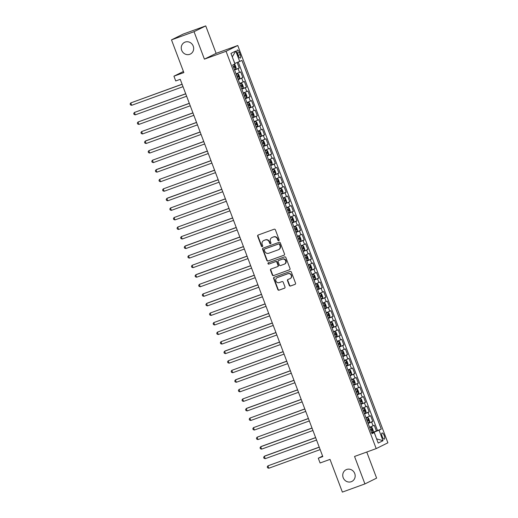 <?xml version="1.0" encoding="UTF-8"?>
<svg xmlns="http://www.w3.org/2000/svg" width="518" height="518" viewBox="0 0 518 518"><rect width="100%" height="100%" fill="white"/><g stroke="black" fill="none" stroke-linecap="round" stroke-linejoin="round"><path stroke-width="0.78" d="M278.781 240.682A0.699 0.66 -116.3 0 0 279.157 239.802L275.395 229.837A1.004 0.939 -116.3 0 0 274.151 229.221L258.217 235.004A1.004 0.939 -116.3 0 0 257.686 236.266L261.448 246.225A0.699 0.66 -116.3 0 0 262.38 246.626A0.699 0.66 -116.3 0 0 262.691 245.778L262.199 244.483A3.212 3.011 -116.3 0 1 263.902 240.456L265.229 239.976A3.212 3.011 -116.3 0 1 269.198 241.951L269.684 243.24A0.699 0.66 -116.3 0 0 270.616 243.641A0.699 0.66 -116.3 0 0 270.92 242.787L270.435 241.498A3.212 3.011 -116.3 0 1 272.131 237.471L273.465 236.991A3.212 3.011 -116.3 0 1 277.428 238.96L277.913 240.248A0.699 0.66 -116.3 0 0 278.781 240.682M346.646 469.483A6.54 6.138 -116.3 0 0 346.056 469.735A6.54 6.138 -116.3 0 0 343.311 478.004A6.54 6.138 -116.3 0 0 351.269 481.708A6.54 6.138 -116.3 0 0 351.858 481.455A6.54 6.138 -116.3 0 0 354.597 473.18A6.54 6.138 -116.3 0 0 346.646 469.483M185.146 42.087A6.54 6.138 -116.3 0 0 184.557 42.34A6.54 6.138 -116.3 0 0 181.812 50.609A6.54 6.138 -116.3 0 0 189.769 54.312A6.54 6.138 -116.3 0 0 190.359 54.06A6.54 6.138 -116.3 0 0 193.097 45.785A6.54 6.138 -116.3 0 0 185.146 42.087M384.214 435.567A3.27 1.12 70.1 0 0 382.09 432.99A3.27 1.12 70.1 0 0 382.193 436.564A3.27 1.12 70.1 0 0 384.317 439.141A3.27 1.12 70.1 0 0 384.214 435.567M289.29 285.399A1.004 0.939 -116.3 0 0 290.527 286.014L295.001 284.395A1.004 0.939 -116.3 0 0 295.532 283.132L291.349 272.073A1.004 0.939 -116.3 0 0 290.112 271.458L274.177 277.24A1.004 0.939 -116.3 0 0 273.646 278.496L277.823 289.562A1.004 0.939 -116.3 0 0 279.066 290.177L284.466 288.215A1.004 0.939 -116.3 0 0 284.997 286.959L283.204 282.226A1.004 0.939 -116.3 0 0 281.967 281.604L279.286 282.582A2.681 2.519 -116.3 0 1 277.149 277.667A2.681 2.519 -116.3 0 1 277.395 277.564L287.885 273.757A2.681 2.519 -116.3 0 1 290.022 278.671A2.681 2.519 -116.3 0 1 289.782 278.775L288.034 279.409A1.004 0.939 -116.3 0 0 287.503 280.665L289.29 285.399L289.607 285.243A1.004 0.939 -116.3 0 0 290.844 285.858L295.234 284.265M194.043 31.689L204.416 59.149L216.116 53.36L205.737 25.9L194.043 31.689L171.49 39.873L183.851 72.585L173.931 76.185L175.731 80.957L180.245 79.325L322.798 456.578L318.285 458.216L320.092 462.988L330.011 459.388L342.372 492.1L364.925 483.916L376.618 478.127L366.757 452.026M204.416 59.149L226.062 51.295L376.197 448.607L354.545 456.462L364.925 483.916M283.981 255.238A1.004 0.939 -116.3 0 0 284.511 253.982L280.335 242.916A1.004 0.939 -116.3 0 0 279.092 242.301L263.157 248.083A1.004 0.939 -116.3 0 0 262.626 249.339L266.809 260.405A1.004 0.939 -116.3 0 0 268.046 261.02L284.162 255.154M285.839 257.498L290.022 268.557A1.004 0.939 -116.3 0 1 289.491 269.813L273.556 275.595A1.004 0.939 -116.3 0 1 272.313 274.98L270.525 270.247A1.004 0.939 -116.3 0 1 271.056 268.991L277.519 266.647A1.004 0.939 -116.3 0 0 278.049 265.384L276.865 262.244A1.004 0.939 -116.3 0 0 275.628 261.629L268.894 264.07A0.699 0.66 -116.3 0 1 268.337 262.781A0.699 0.66 -116.3 0 1 268.402 262.755L284.602 256.876A1.004 0.939 -116.3 0 1 285.839 257.498M171.49 39.873L183.191 34.084L205.737 25.9M371.652 432.718L376.398 430.995L374.236 425.265L373.077 425.841L371.633 422.021L368.149 423.439M368.045 423.167L372.792 421.445L370.623 415.714L369.47 416.291L368.026 412.47L364.542 413.888M364.439 413.617L369.179 411.894L367.016 406.164L365.863 406.74L364.419 402.92L360.929 404.338M360.826 404.066L365.572 402.344L363.409 396.613L362.25 397.183L360.806 393.363L357.323 394.787M357.219 394.515L361.965 392.793L359.796 387.063L358.644 387.632L357.2 383.812L353.71 385.237M353.613 384.965L358.352 383.242L356.19 377.512L355.037 378.082L353.593 374.261L350.103 375.686M350 375.414L354.746 373.692L352.577 367.961L351.424 368.531L349.98 364.711L346.497 366.135M346.393 365.863L351.139 364.141L348.97 358.411L347.818 358.98L346.374 355.16L342.884 356.585M342.786 356.313L347.526 354.59L345.364 348.86L344.211 349.43L342.767 345.61L339.277 347.034M339.173 346.762L343.92 345.04L341.75 339.309L340.598 339.879L339.154 336.059L335.67 337.483M335.567 337.212L340.307 335.489L338.144 329.759L336.991 330.329L335.547 326.508L332.057 327.933M331.954 327.661L336.7 325.939L334.537 320.208L333.378 320.778L331.934 316.958L328.451 318.382M328.347 318.11L333.093 316.388L330.924 310.658L329.772 311.227L328.328 307.407L324.844 308.832M324.741 308.56L329.48 306.837L327.318 301.107L326.165 301.677L324.721 297.856L321.231 299.281M321.128 299.009L325.874 297.287L323.711 291.556L322.552 292.126L321.108 288.306L317.625 289.73M317.521 289.458L322.267 287.736L320.098 282.006L318.946 282.575L317.502 278.755L314.018 280.18M313.914 279.908L318.654 278.185L316.492 272.455L315.339 273.025L313.895 269.205L310.405 270.629M310.301 270.357L315.048 268.635L312.878 262.904L311.726 263.474L310.282 259.654L306.798 261.078M306.695 260.807L311.441 259.084L309.272 253.354L308.119 253.924L306.675 250.103L303.185 251.528M303.088 251.256L307.828 249.534L305.665 243.803L304.513 244.373L303.069 240.553L299.579 241.977M299.475 241.705L304.221 239.983L302.052 234.253L300.9 234.822L299.456 231.002L295.972 232.427M295.869 232.155L300.608 230.432L298.446 224.702L297.293 225.272L295.849 221.451L292.359 222.876M292.262 222.604L297.002 220.882L294.839 215.151L293.68 215.721L292.236 211.901L288.753 213.325M288.649 213.053L293.395 211.331L291.226 205.601L290.074 206.17L288.63 202.35L285.146 203.775M285.042 203.503L289.782 201.78L287.619 196.05L286.467 196.62L285.023 192.8L281.533 194.224M281.429 193.952L286.176 192.23L284.013 186.499L282.854 187.069L281.41 183.249L277.926 184.673M277.823 184.402L282.569 182.679L280.4 176.949L279.247 177.519L277.803 173.698L274.32 175.123M274.216 174.851L278.956 173.129L276.793 167.398L275.641 167.968L274.197 164.148L270.707 165.572M270.603 165.3L275.349 163.578L273.18 157.848L272.028 158.417L270.584 154.597L267.1 156.015M266.997 155.75L271.743 154.027L269.574 148.297L268.421 148.867L266.977 145.046L263.487 146.464M263.39 146.199L268.13 144.477L265.967 138.746L264.815 139.316L263.371 135.496L259.881 136.914M259.777 136.648L264.523 134.926L262.354 129.196L261.201 129.765L259.758 125.945L256.274 127.363M256.17 127.098L260.91 125.375L258.747 119.645L257.595 120.215L256.151 116.395L252.661 117.813M252.564 117.547L257.304 115.825L255.141 110.094L253.982 110.664L252.538 106.844L249.054 108.262M248.951 107.997L253.697 106.274L251.528 100.544L250.375 101.114L248.931 97.293L245.448 98.711M245.344 98.439L250.084 96.724L247.921 90.993L246.769 91.563L245.325 87.743L241.835 89.161M241.731 88.889L246.477 87.173L244.315 81.443L243.156 82.012L241.712 78.192L238.228 79.61M238.125 79.338L242.871 77.622L240.702 71.892L236.059 73.88M237.471 53.471L238.261 55.575A3.166 1.088 70.1 0 0 240.326 58.061A3.166 1.088 70.1 0 0 240.222 54.604L239.426 52.499A3.166 1.088 70.1 0 0 237.367 50.006A3.166 1.088 70.1 0 0 237.471 53.471M226.062 51.295L237.762 45.506L387.891 442.812L376.197 448.607M376.398 430.995L381.248 429.098L241.938 60.438L234.764 63.5M381.248 429.098L379.034 430.193L383.003 440.701L378.198 443.078L374.229 432.575L372.015 433.67L232.711 65.009L234.919 63.915L230.95 53.406L235.761 51.029L239.73 61.538M234.518 69.788L239.258 68.072L234.622 70.059M242.871 77.622L241.712 78.192M246.477 87.173L245.325 87.743M250.084 96.724L248.931 97.293M253.697 106.274L252.538 106.844M257.304 115.825L256.151 116.395M260.91 125.375L259.758 125.945M264.523 134.926L263.371 135.496M268.13 144.477L266.977 145.046M271.743 154.027L270.584 154.597M275.349 163.578L274.197 164.148M278.956 173.129L277.803 173.698M282.569 182.679L281.41 183.249M286.176 192.23L285.023 192.8M289.782 201.78L288.63 202.35M293.395 211.331L292.236 211.901M297.002 220.882L295.849 221.451M300.608 230.432L299.456 231.002M304.221 239.983L303.069 240.553M307.828 249.534L306.675 250.103M311.441 259.084L310.282 259.654M315.048 268.635L313.895 269.205M318.654 278.185L317.502 278.755M322.267 287.736L321.108 288.306M325.874 297.287L324.721 297.856M329.48 306.837L328.328 307.407M333.093 316.388L331.934 316.958M336.7 325.939L335.547 326.508M340.307 335.489L339.154 336.059M343.92 345.04L342.767 345.61M347.526 354.59L346.374 355.16M351.139 364.141L349.98 364.711M354.746 373.692L353.593 374.261M358.352 383.242L357.2 383.812M361.965 392.793L360.806 393.363M365.572 402.344L364.419 402.92M369.179 411.894L368.026 412.47M372.792 421.445L371.633 422.021M377.46 430.471L238.267 62.115M239.258 68.072L237.173 62.548M383.003 440.701L376.599 438.856L374.158 432.129L371.762 433.003M234.855 63.468L232.245 56.825M216.116 53.36L237.762 45.506M322.604 456.073L318.285 458.216M183.437 71.478L173.931 76.185M371.859 433.262L374.229 432.575M239.672 83.43L243.156 82.012M243.279 92.981L246.769 91.563M246.892 102.532L250.375 101.114M250.498 112.082L253.982 110.664M254.105 121.633L257.595 120.215M257.718 131.183L261.201 129.765M261.325 140.734L264.815 139.316M264.931 150.285L268.421 148.867M268.544 159.835L272.028 158.417M272.151 169.392L275.641 167.968M275.757 178.943L279.247 177.519M279.37 188.494L282.854 187.069M282.977 198.044L286.467 196.62M286.59 207.595L290.074 206.17M290.197 217.146L293.68 215.721M293.803 226.696L297.293 225.272M297.416 236.247L300.9 234.822M301.023 245.797L304.513 244.373M304.629 255.348L308.119 253.924M308.242 264.899L311.726 263.474M311.849 274.449L315.339 273.025M315.456 284L318.946 282.575M319.069 293.551L322.552 292.126M322.675 303.101L326.165 301.677M326.288 312.652L329.772 311.227M329.895 322.202L333.378 320.778M333.501 331.753L336.991 330.329M337.114 341.304L340.598 339.879M340.721 350.854L344.211 349.43M344.328 360.405L347.818 358.98M347.941 369.956L351.424 368.531M351.547 379.506L355.037 378.082M355.154 389.057L358.644 387.632M358.767 398.607L362.25 397.183M362.373 408.158L365.863 406.74M365.986 417.709L369.47 416.291M369.593 427.259L373.077 425.841M374.158 432.129L379.034 430.193M232.329 56.786L235.761 51.029M278.995 240.553A0.699 0.66 -116.3 0 1 278.231 240.093L277.745 238.804A3.212 3.011 -116.3 0 0 273.776 236.83L273.465 236.991M271.846 237.594L272.164 237.438A3.212 3.011 -116.3 0 1 272.449 237.315L273.776 236.83M263.61 240.585L263.927 240.423A3.212 3.011 -116.3 0 1 264.219 240.3L265.546 239.821A3.212 3.011 -116.3 0 1 269.509 241.789L270.001 243.078A0.699 0.66 -116.3 0 0 270.759 243.538M258.301 234.978A1.004 0.939 -116.3 0 0 258.003 236.111L261.765 246.069A0.699 0.66 -116.3 0 0 262.529 246.529M263.241 248.051A1.004 0.939 -116.3 0 0 262.943 249.184L267.12 260.25A1.004 0.939 -116.3 0 0 268.363 260.865L284.214 255.115M279.487 244.399A0.699 0.66 -116.3 0 0 278.619 243.965L264.627 249.041A0.699 0.66 -116.3 0 0 264.258 249.922L264.769 251.282A3.212 3.011 -116.3 0 0 268.738 253.257L278.296 249.786A3.212 3.011 -116.3 0 0 279.998 245.759L279.487 244.399L279.798 244.243A0.699 0.66 -116.3 0 0 278.93 243.81L278.619 243.965M264.821 248.944A0.699 0.66 -116.3 0 1 264.944 248.886L278.93 243.81M278.587 249.663L278.904 249.508A3.212 3.011 -116.3 0 0 280.316 245.603L279.998 245.759M279.798 244.243L280.316 245.603M289.724 269.69L273.556 275.595M271.141 268.959A1.004 0.939 -116.3 0 0 270.843 270.092L272.63 274.825A1.004 0.939 -116.3 0 0 273.873 275.44M277.836 266.485A1.004 0.939 -116.3 0 0 278.367 265.229L277.182 262.089A1.004 0.939 -116.3 0 0 275.939 261.473L268.894 264.07M268.525 262.71A0.699 0.66 -116.3 0 0 269.211 263.915M284.227 264.212A2.681 2.519 -116.3 0 0 285.593 260.716A2.681 2.519 -116.3 0 0 282.329 259.194L278.632 260.535A1.004 0.939 -116.3 0 0 278.101 261.797L279.293 264.938A1.004 0.939 -116.3 0 0 280.529 265.553L284.227 264.212M284.466 264.109L284.783 263.953A2.681 2.519 -116.3 0 0 282.647 259.039L282.329 259.194M278.775 260.47A1.004 0.939 -116.3 0 1 278.949 260.379L282.647 259.039M288.118 279.377A1.004 0.939 -116.3 0 0 287.814 280.51L289.607 285.243M290.022 278.671L290.339 278.509A2.681 2.519 -116.3 0 0 288.202 273.601L287.885 273.757M277.149 277.667L277.467 277.512A2.681 2.519 -116.3 0 1 277.706 277.408L288.202 273.601M274.262 277.208A1.004 0.939 -116.3 0 0 273.957 278.341L278.14 289.4A1.004 0.939 -116.3 0 0 279.377 290.022L284.693 288.092M234.181 64.277L235.023 64.828L236.111 67.69L235.839 68.959L234.427 69.548M182.083 84.201L130.769 102.92L131.676 105.309L183.022 86.681M233.741 67.735L234.803 67.301L234.369 66.155L233.307 66.589M182.122 84.292L130.769 102.92L130.109 103.95L130.471 104.901L131.676 105.309M238.034 79.099L239.445 78.509L239.717 77.24L238.636 74.378L237.639 73.731L236.227 74.327M237.639 73.731L236.208 74.275M185.697 93.752L134.382 112.471L135.282 114.86L186.629 96.231M237.348 77.286L238.409 76.852L237.976 75.706L236.914 76.14M185.729 93.842L134.382 112.471L133.715 113.5L134.078 114.452L135.282 114.86M241.641 88.649L243.052 88.06L243.324 86.791L242.243 83.929L241.252 83.281L239.84 83.877M241.252 83.281L239.821 83.825M189.303 103.302L137.989 122.021L138.895 124.411L190.242 105.782M240.961 86.836L242.023 86.402L241.589 85.256L240.527 85.69M189.342 103.393L137.989 122.021L137.328 123.051L137.684 124.003L138.895 124.411M245.254 98.206L246.665 97.611L246.937 96.342L245.849 93.48L244.859 92.839L243.447 93.428M244.859 92.839L243.428 93.376M192.916 112.853L141.602 131.572L142.502 133.961L193.849 115.333M244.567 96.387L245.629 95.953L245.195 94.807L244.133 95.241M192.949 112.943L141.602 131.572L140.935 132.602L141.297 133.553L142.502 133.961M248.86 107.757L250.272 107.161L250.544 105.892L249.462 103.03L248.491 102.402L247.054 102.978M250.278 107.129L248.491 102.402L247.034 102.927M196.523 122.403L145.998 140.734L145.208 141.123L146.108 143.512L197.462 124.883M248.174 105.937L249.236 105.504L248.802 104.358L247.74 104.791M196.555 122.494L145.208 141.123L144.541 142.152L144.904 143.104L146.108 143.512M252.473 117.308L253.878 116.712L254.15 115.443L253.069 112.581L252.078 111.94L250.667 112.529M252.078 111.94L250.647 112.477M200.129 131.954L148.815 150.673L149.721 153.063L201.068 134.434M251.787 115.488L252.849 115.054L252.415 113.908L251.353 114.342M200.168 132.045L148.815 150.673L148.154 151.703L148.511 152.655L149.721 153.063M256.08 126.858L257.491 126.262L257.763 124.993L256.682 122.131L255.711 121.503L254.273 122.08M257.498 126.23L255.711 121.503L254.254 122.028M203.742 141.505L152.428 160.23L153.328 162.613L204.675 143.985M255.393 125.039L256.455 124.605L256.021 123.459L254.96 123.893M203.775 141.595L152.428 160.23L151.761 161.253L152.124 162.205L153.328 162.613M259.686 136.409L261.098 135.813L261.37 134.544L260.289 131.682L259.291 131.041L257.886 131.63M259.291 131.041L257.86 131.578M207.349 151.055L156.824 169.386L156.035 169.781L156.935 172.164L208.288 153.535M259 134.589L260.062 134.156L259.635 133.009L258.566 133.443M207.381 151.146L156.035 169.781L155.368 170.804L155.73 171.756L156.935 172.164M263.299 145.959L264.704 145.364L264.976 144.095L263.895 141.233L262.93 140.605L261.493 141.181M264.717 145.331L262.93 140.605L261.473 141.129M210.956 160.606L159.641 179.332L160.548 181.714L211.894 163.086M262.613 144.14L263.675 143.706L263.241 142.56L262.179 142.994M210.994 160.697L159.641 179.332L158.981 180.355L159.337 181.306L160.548 181.714M266.906 155.51L268.318 154.914L268.589 153.645L267.508 150.783L266.511 150.142L265.099 150.732M266.511 150.142L265.08 150.68M214.569 170.157L163.254 188.882L164.154 191.265L215.501 172.636M266.22 153.691L267.282 153.257L266.848 152.111L265.786 152.545M214.601 170.247L163.254 188.882L162.587 189.905L162.95 190.857L164.154 191.265M270.513 165.061L271.924 164.465L272.196 163.196L271.115 160.334L270.143 159.706L268.712 160.282M271.931 164.433L270.143 159.706L268.693 160.23M218.175 179.707L167.651 198.038L166.861 198.433L167.761 200.816L219.114 182.187M269.826 163.241L270.895 162.807L270.461 161.661L269.399 162.095M218.207 179.798L166.861 198.433L166.194 199.456L166.556 200.408L167.761 200.816M274.126 174.611L275.537 174.016L275.809 172.747L274.721 169.885L273.731 169.244L272.319 169.833M273.731 169.244L272.3 169.781M221.782 189.258L170.467 207.983L171.374 210.366L222.721 191.738M273.439 172.792L274.501 172.358L274.067 171.212L273.005 171.646M221.821 189.348L170.467 207.983L169.807 209.007L170.169 209.958L171.374 210.366M277.732 184.162L279.144 183.566L279.416 182.297L278.334 179.435L277.337 178.794L275.926 179.383M277.337 178.794L275.906 179.332M225.395 198.808L174.08 217.534L174.98 219.917L226.327 201.288M277.046 182.342L278.108 181.909L277.674 180.763L276.612 181.196M225.427 198.899L174.08 217.534L173.413 218.557L173.776 219.509L174.98 219.917M281.339 193.713L282.75 193.117L283.022 191.848L281.941 188.986L280.95 188.345L279.539 188.934M280.95 188.345L279.519 188.882M229.001 208.359L177.687 227.085L178.593 229.468L229.94 210.839M280.659 191.893L281.721 191.459L281.287 190.313L280.225 190.747M229.04 208.45L177.687 227.085L177.026 228.108L177.383 229.06L178.593 229.468M284.952 203.263L286.363 202.667L286.635 201.398L285.547 198.536L284.557 197.895L283.145 198.485M284.557 197.895L283.126 198.433M232.614 217.91L181.3 236.635L182.2 239.018L233.547 220.39M284.265 201.444L285.327 201.01L284.894 199.864L283.832 200.298M232.647 218L181.3 236.635L180.633 237.658L180.996 238.61L182.2 239.018M288.558 212.814L289.97 212.218L290.242 210.949L289.161 208.087L288.163 207.446L286.752 208.035M288.163 207.446L286.732 207.983M236.221 227.46L185.697 245.791L184.907 246.186L185.807 248.569L237.16 229.94M287.872 210.994L288.934 210.561L288.5 209.414L287.438 209.848M236.253 227.551L184.907 246.186L184.24 247.209L184.602 248.161L185.807 248.569M292.171 222.364L293.576 221.769L293.848 220.5L292.767 217.638L291.776 216.997L290.365 217.586M291.776 216.997L290.345 217.534M239.828 237.011L188.513 255.737L189.42 258.119L240.766 239.491M291.485 220.545L292.547 220.111L292.113 218.965L291.051 219.399M239.866 237.102L188.513 255.737L187.853 256.76L188.209 257.711L189.42 258.119M295.778 231.915L297.19 231.319L297.461 230.05L296.38 227.188L295.383 226.547L293.971 227.137M295.383 226.547L293.952 227.085M243.441 246.562L192.126 265.287L193.026 267.67L244.373 249.041M295.092 230.102L296.154 229.662L295.72 228.516L294.658 228.956M243.473 246.652L192.126 265.287L191.459 266.31L191.822 267.262L193.026 267.67M299.385 241.466L300.796 240.87L301.068 239.601L299.987 236.739L298.99 236.098L297.585 236.687M298.99 236.098L297.559 236.635M247.047 256.112L196.523 274.443L195.733 274.838L196.633 277.221L247.986 258.592M298.698 239.653L299.76 239.212L299.333 238.066L298.264 238.507M247.08 256.203L195.733 274.838L195.066 275.861L195.428 276.813L196.633 277.221M302.998 251.016L304.403 250.421L304.675 249.152L303.593 246.29L302.603 245.649L301.191 246.238M302.603 245.649L301.172 246.186M250.654 265.663L199.339 284.388L200.246 286.778L251.593 268.143M302.311 249.203L303.373 248.763L302.939 247.617L301.877 248.057M250.693 265.753L199.339 284.388L198.679 285.412L199.035 286.363L200.246 286.778M306.604 260.567L308.016 259.971L308.288 258.702L307.206 255.84L306.209 255.199L304.798 255.788M306.209 255.199L304.778 255.737M254.267 275.213L202.952 293.939L203.852 296.328L255.199 277.693M305.918 258.754L306.98 258.314L306.546 257.168L305.484 257.608M254.299 275.304L202.952 293.939L202.285 294.962L202.648 295.914L203.852 296.328M310.211 270.118L311.622 269.522L311.894 268.253L310.813 265.391L309.842 264.763L308.411 265.339M311.629 269.489L309.842 264.763L308.391 265.287M257.873 284.764L207.349 303.095L206.559 303.49L207.459 305.879L258.812 287.244M309.524 268.305L310.586 267.864L310.159 266.718L309.097 267.159M257.906 284.855L206.559 303.49L205.892 304.513L206.255 305.471L207.459 305.879M313.824 279.668L315.235 279.072L315.507 277.81L314.42 274.941L313.429 274.3L312.017 274.89M313.429 274.3L311.998 274.838M261.48 294.315L210.166 313.04L211.072 315.43L262.419 296.795M313.137 277.855L314.199 277.415L313.766 276.269L312.704 276.709M261.519 294.405L210.166 313.04L209.505 314.063L209.868 315.022L211.072 315.43M317.43 289.219L318.842 288.623L319.114 287.361L318.033 284.492L317.061 283.864L315.624 284.44M318.848 288.591L317.061 283.864L315.604 284.388M265.093 303.865L213.779 322.591L214.679 324.98L266.025 306.345M316.744 287.406L317.806 286.966L317.372 285.819L316.31 286.26M265.125 303.956L213.779 322.591L213.112 323.614L213.474 324.572L214.679 324.98M321.037 298.769L322.449 298.174L322.72 296.911L321.639 294.043L320.648 293.402L319.237 293.991M320.648 293.402L319.217 293.939M268.7 313.416L217.385 332.142L218.292 334.531L269.638 315.896M320.357 296.956L321.419 296.523L320.985 295.377L319.923 295.81M268.732 313.507L217.385 332.142L216.725 333.165L217.081 334.123L218.292 334.531M324.65 308.32L326.062 307.724L326.334 306.462L325.246 303.593L324.281 302.965L322.844 303.542M326.068 307.698L324.281 302.965L322.824 303.49M272.313 322.967L220.998 341.692L221.898 344.081L273.245 325.446M323.964 306.507L325.026 306.073L324.592 304.927L323.53 305.361M272.345 323.057L220.998 341.692L220.331 342.715L220.694 343.674L221.898 344.081M328.257 317.871L329.668 317.275L329.94 316.012L328.859 313.144L327.862 312.503L326.45 313.092M327.862 312.503L326.431 313.04M275.919 332.517L225.395 350.848L224.605 351.243L225.505 353.632L276.858 334.997M327.57 316.058L328.632 315.624L328.198 314.478L327.136 314.912M275.952 332.608L224.605 351.243L223.938 352.266L224.3 353.224L225.505 353.632M331.87 327.421L333.275 326.826L333.547 325.563L332.465 322.695L331.501 322.066L330.063 322.643M333.281 326.8L331.501 322.066L330.044 322.591M279.526 342.068L228.211 360.793L229.118 363.183L280.465 344.548M331.183 325.608L332.245 325.174L331.811 324.028L330.749 324.462M279.565 342.158L228.211 360.793L227.551 361.817L227.907 362.775L229.118 363.183M335.476 336.972L336.888 336.376L337.16 335.114L336.072 332.245L335.081 331.604L333.67 332.193M335.081 331.604L333.65 332.142M283.139 351.618L231.824 370.344L232.724 372.733L284.071 354.098M334.79 335.159L335.852 334.725L335.418 333.579L334.356 334.013M283.171 351.709L231.824 370.344L231.157 371.367L231.52 372.325L232.724 372.733M339.083 346.523L340.494 345.933L340.766 344.664L339.685 341.796L338.688 341.155L337.283 341.744M338.688 341.155L337.257 341.692M286.745 361.169L236.221 379.506L235.431 379.895L236.331 382.284L287.684 363.649M338.396 344.71L339.458 344.276L339.031 343.13L337.963 343.563M286.778 361.26L235.431 379.895L234.764 380.918L235.127 381.876L236.331 382.284M342.696 356.073L344.101 355.484L344.373 354.215L343.292 351.346L342.301 350.705L340.889 351.301M342.301 350.705L340.87 351.243M290.352 370.72L239.038 389.445L239.944 391.835L291.291 373.2M342.01 354.26L343.071 353.826L342.638 352.68L341.576 353.114M290.391 370.81L239.038 389.445L238.377 390.468L238.733 391.427L239.944 391.835M346.302 365.624L347.714 365.035L347.986 363.765L346.905 360.897L345.907 360.256L344.496 360.852M345.907 360.256L344.476 360.793M293.965 380.27L242.651 398.996L243.551 401.385L294.897 382.75M345.616 363.811L346.678 363.377L346.244 362.231L345.182 362.665M293.997 380.361L242.651 398.996L241.984 400.019L242.346 400.977L243.551 401.385M349.909 375.174L351.321 374.585L351.592 373.316L350.511 370.448L349.514 369.807L348.109 370.402M349.514 369.807L348.09 370.344M297.572 389.821L247.047 408.158L246.257 408.547L247.157 410.936L298.51 392.301M349.223 373.361L350.285 372.928L349.857 371.782L348.795 372.215M297.604 389.912L246.257 408.547L245.59 409.57L245.953 410.528L247.157 410.936M353.522 384.725L354.934 384.136L355.206 382.867L354.118 379.998L353.127 379.357L351.716 379.953M353.127 379.357L351.696 379.895M301.178 399.372L249.864 418.097L250.77 420.486L302.117 401.851M352.836 382.912L353.898 382.478L353.464 381.332L352.402 381.766M301.217 399.469L249.864 418.097L249.203 419.12L249.566 420.079L250.77 420.486M357.129 394.276L358.54 393.686L358.812 392.417L357.731 389.549L356.734 388.908L355.322 389.504M356.734 388.908L355.303 389.445M304.791 408.922L253.477 427.648L254.377 430.037L305.724 411.402M356.442 392.463L357.504 392.029L357.07 390.883L356.008 391.317M304.824 409.019L253.477 427.648L252.81 428.671L253.172 429.629L254.377 430.037M360.735 403.826L362.147 403.237L362.419 401.968L361.337 399.1L360.347 398.459L358.935 399.054M360.347 398.459L358.916 398.996M308.398 418.473L257.083 437.198L257.99 439.588L309.337 420.953M360.055 402.013L361.117 401.579L360.683 400.433L359.621 400.867M308.43 418.57L257.083 437.198L256.423 438.222L256.779 439.18L257.99 439.588M364.348 413.377L365.76 412.788L366.032 411.519L364.944 408.65L363.953 408.009L362.542 408.605M363.953 408.009L362.522 408.547M312.004 428.023L261.486 446.361L260.696 446.749L261.596 449.138L312.943 430.503M363.662 411.564L364.724 411.13L364.29 409.984L363.228 410.418M312.043 428.121L260.696 446.749L260.03 447.772L260.392 448.73L261.596 449.138M367.955 422.928L369.366 422.338L369.638 421.069L368.557 418.201L367.56 417.56L366.148 418.155M367.56 417.56L366.129 418.097M315.617 437.574L265.093 455.911L264.303 456.3L265.203 458.689L316.556 440.054M367.268 421.115L368.33 420.681L367.897 419.535L366.835 419.969M315.65 437.671L264.303 456.3L263.636 457.323L263.999 458.281L265.203 458.689M371.568 432.478L372.973 431.889L373.245 430.62L372.164 427.751L371.173 427.11L369.761 427.706M371.173 427.11L369.742 427.648M319.224 447.125L267.91 465.85L268.816 468.24L320.163 449.605M370.882 430.665L371.943 430.231L371.51 429.085L370.448 429.519M319.263 447.222L267.91 465.85L267.249 466.873L267.605 467.832L268.816 468.24M239.549 72.462L238.105 68.641M237.386 53.244L239.426 52.499M238.176 55.342L240.222 54.604M235.845 68.926L234.104 64.323M233.722 67.696L234.803 67.301M239.452 78.477L237.665 73.75M237.335 77.247L238.409 76.852M243.059 88.028L241.271 83.301M240.941 86.797L242.023 86.402M246.672 97.578L244.884 92.852M244.548 96.348L245.629 95.953M248.161 105.899L249.236 105.504M253.885 116.679L252.104 111.953M251.767 115.449L252.849 115.054M255.374 125L256.455 124.605M261.104 135.781L259.317 131.054M258.987 134.55L260.062 134.156M262.594 144.101L263.675 143.706M268.324 154.882L266.537 150.155M266.207 153.652L267.282 153.257M269.813 163.202L270.895 162.807M275.544 173.983L273.757 169.256M273.42 172.753L274.501 172.358M279.15 183.534L277.363 178.807M277.033 182.304L278.108 181.909M282.757 193.084L280.97 188.358M280.639 191.854L281.721 191.459M286.37 202.635L284.583 197.908M284.246 201.405L285.327 201.01M289.976 212.186L288.189 207.459M287.859 210.956L288.934 210.561M293.583 221.736L291.802 217.01M291.466 220.506L292.547 220.111M297.196 231.287L295.409 226.56M295.072 230.057L296.154 229.662M300.803 240.838L299.015 236.111M298.685 239.607L299.76 239.212M304.416 250.388L302.629 245.661M302.292 249.158L303.373 248.763M308.022 259.939L306.235 255.212M305.905 258.709L306.98 258.314M309.511 268.259L310.586 267.864M315.242 279.04L313.455 274.313M313.118 277.81L314.199 277.415M316.731 287.361L317.806 286.966M322.455 298.141L320.668 293.415M320.338 296.911L321.419 296.523M323.944 306.462L325.026 306.073M329.675 317.249L327.888 312.516M327.557 316.012L328.632 315.624M331.164 325.563L332.245 325.174M336.894 336.35L335.107 331.617M334.77 335.114L335.852 334.725M340.501 345.901L338.714 341.168M338.383 344.664L339.458 344.276M344.114 355.452L342.327 350.718M341.99 354.215L343.071 353.826M347.72 365.002L345.933 360.269M345.603 363.765L346.678 363.377M351.327 374.553L349.54 369.826M349.21 373.316L350.285 372.928M354.94 384.103L353.153 379.377M352.816 382.867L353.898 382.478M358.547 393.654L356.76 388.927M356.429 392.417L357.504 392.029M362.153 403.205L360.366 398.478M360.036 401.968L361.117 401.579M365.766 412.755L363.979 408.029M363.642 411.519L364.724 411.13M369.373 422.306L367.586 417.579M367.256 421.069L368.33 420.681M372.979 431.857L371.199 427.13M370.862 430.62L371.943 430.231"/></g></svg>
